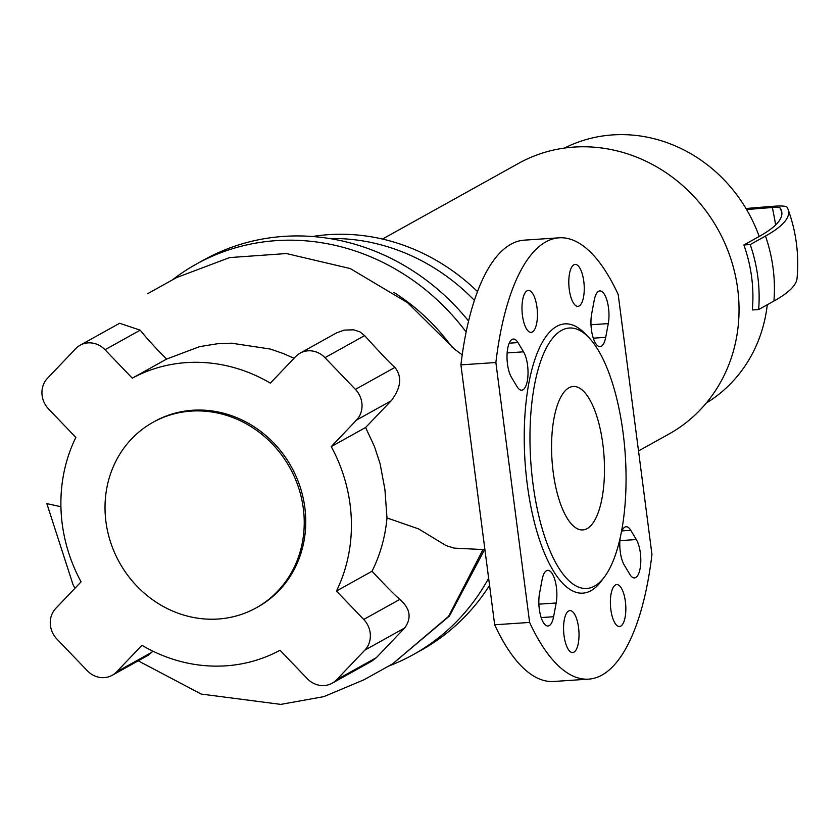 <?xml version="1.0" encoding="UTF-8"?>
<svg xmlns="http://www.w3.org/2000/svg" width="839" height="839" viewBox="0 0 839 839"><rect width="100%" height="100%" fill="white"/><g stroke="black" fill="none" stroke-linecap="round" stroke-linejoin="round"><path stroke-width="1.26" d="M638.51 450.952L669.008 433.994A154.806 142.19 -119.1 0 0 737.701 289.015A154.806 142.19 -119.1 0 0 518.544 163.385L382.469 239.052M706.281 403.045A145.965 134.062 -119.1 0 0 767.276 304.735M752.321 309.969A145.965 134.062 -119.1 0 0 751.65 277.237A145.965 134.062 -119.1 0 0 743.878 244.988L750.202 244.558A152.604 140.155 60.9 0 1 758.645 309.539L752.321 309.969M743.878 244.988L759.169 236.483A145.965 134.062 -119.1 0 0 564.5 148.063M759.169 236.483A365.51 57.419 -7.4 0 0 781.298 210.18A365.51 57.419 -7.4 0 0 780.228 208.093A11.662 1.835 -7.4 0 0 772.341 207.516A371.331 58.331 -7.4 0 0 746.616 209.582M750.202 244.558L765.493 236.053A372.317 58.489 -7.4 0 0 788.073 209.351A372.317 58.489 -7.4 0 0 786.951 207.139A18.468 2.905 -7.4 0 0 774.46 206.216A378.137 59.401 -7.4 0 0 745.997 208.523M765.493 236.053A152.604 140.155 60.9 0 1 773.936 301.033A372.317 58.489 -7.4 0 0 797.05 278.443C799.189 254.752 796.201 231.721 788.073 209.351M773.936 301.033L758.645 309.539M477.506 291.427A160.343 147.265 -119.1 0 0 476.384 290.514M303.319 508.434A106.154 97.502 -119.1 0 0 153.034 422.29A106.154 97.502 -119.1 0 0 105.934 521.701A106.154 97.502 -119.1 0 0 256.21 607.845A106.154 97.502 -119.1 0 0 303.319 508.434M256.21 607.845L257.741 606.996A106.154 97.502 -119.1 0 0 304.84 507.585A106.154 97.502 -119.1 0 0 154.565 421.44L153.034 422.29M466.117 331.992A223.373 205.156 -119.1 0 0 196.232 264.159A223.373 205.156 -119.1 0 0 172.236 280.006M468.55 321.033A223.373 205.156 -119.1 0 0 203.877 259.912L196.232 264.159M474.36 300.341A201.255 184.842 -119.1 0 0 329.633 238.528M477.454 291.542A201.255 184.842 -119.1 0 0 312.58 236.504M451.927 347.01A201.255 184.842 -119.1 0 0 393.921 292.444M388.562 666.114A223.373 205.156 -119.1 0 0 413.323 654.598L420.968 650.351A223.373 205.156 -119.1 0 0 489.557 585.381M413.323 654.598A223.373 205.156 -119.1 0 0 488.623 578.249M152.782 651.116L151.723 652.333L116.663 671.829A22.118 20.314 60.9 0 1 112.195 675.29A22.118 20.314 60.9 0 1 87.34 670.77L56.895 639.045A22.118 20.314 60.9 0 1 55.794 608.369L81.068 581.836A154.806 142.19 -119.1 0 1 75.846 437.413L48.578 408.981A22.118 20.314 60.9 0 1 47.466 378.305L75.688 348.688A22.118 20.314 60.9 0 1 80.156 345.217L119.641 323.267L140.207 330.167C146.919 338.568 155.729 348.206 166.646 359.061L132.279 378.169A154.806 142.19 -119.1 0 1 270.357 383.14L295.643 356.606A22.118 20.314 60.9 0 1 300.11 353.146A22.118 20.314 60.9 0 1 324.966 357.666L364.629 335.61C380.759 353.429 390.859 364.032 394.917 367.419C402.301 376.669 401.052 387.786 391.194 400.79L365.605 427.491L331.237 446.6L356.512 420.066L391.194 400.79M300.11 353.146L336.47 332.926L344.126 330.115L353.68 329.821L359.952 331.877L364.629 335.61M394.917 367.419L355.4 389.39A22.118 20.314 60.9 0 1 356.512 420.066M355.4 389.39L324.966 357.666M363.727 619.455L336.46 591.034L372.055 571.233C384.482 584.615 393.732 594.002 399.794 599.403L363.727 619.455A22.118 20.314 60.9 0 1 364.839 650.131L404.671 627.981L376.365 657.65L371.834 661.142L332.15 683.219A22.118 20.314 60.9 0 1 307.294 678.699L280.027 650.267A154.806 142.19 -119.1 0 1 141.948 645.296L116.663 671.829M399.794 599.403C410.25 608.432 411.876 617.965 404.671 627.981M376.365 657.65L336.617 679.747A22.118 20.314 60.9 0 1 332.15 683.219M336.617 679.747L364.839 650.131M151.723 652.333L148.136 655.311L112.195 675.29M166.646 359.061L199.577 346.633L217.186 343.791L231.606 343.193L270.294 349.045L283.603 353.649L294.049 358.284M365.605 427.491L374.435 446.495L380.067 463.558L384.912 489.441L386.989 517.915C385.279 536.845 380.308 554.621 372.055 571.233M454.214 548.129L446.033 545.56L418.609 528.916L386.989 517.915M336.46 591.034A154.806 142.19 -119.1 0 0 331.237 446.6M80.156 345.217A22.118 20.314 60.9 0 1 105.011 349.737L140.207 330.167M132.279 378.169L105.011 349.737M568.884 387.807A71.881 26.093 -93.8 0 1 573.194 386.485A71.881 26.093 -93.8 0 1 603.556 450.386A71.881 26.093 -93.8 0 1 587.164 528.591A71.881 26.093 -93.8 0 1 582.843 529.912A71.881 26.093 -93.8 0 1 553.174 472.011A71.881 26.093 -93.8 0 1 568.884 387.807M604.5 576.865L601.28 581.154A134.911 48.977 -93.8 0 1 527.27 484.407A134.911 48.977 -93.8 0 1 536.467 355.012A134.911 48.977 -93.8 0 1 584.605 333.219L588.37 337.058A130.485 47.372 -93.8 0 1 623.125 433.113A130.485 47.372 -93.8 0 1 604.5 576.865A130.485 47.372 -93.8 0 1 532.912 483.274A130.485 47.372 -93.8 0 1 541.816 358.127A130.485 47.372 -93.8 0 1 588.37 337.058M569.261 289.413A21.006 7.624 -93.8 0 1 575.114 264.411A21.006 7.624 -93.8 0 1 583.787 281.338A21.006 7.624 -93.8 0 1 577.935 306.329A21.006 7.624 -93.8 0 1 569.261 289.413M610.844 609.586A21.006 7.624 -93.8 0 1 616.696 584.584A21.006 7.624 -93.8 0 1 625.37 601.5A21.006 7.624 -93.8 0 1 619.518 626.502A21.006 7.624 -93.8 0 1 610.844 609.586M536.97 307.357A21.006 7.624 -93.8 0 1 531.118 332.359A21.006 7.624 -93.8 0 1 522.445 315.443A21.006 7.624 -93.8 0 1 528.297 290.441A21.006 7.624 -93.8 0 1 536.97 307.357M578.553 627.53A21.006 7.624 -93.8 0 1 572.701 652.532A21.006 7.624 -93.8 0 1 564.028 635.605A21.006 7.624 -93.8 0 1 569.88 610.614A21.006 7.624 -93.8 0 1 578.553 627.53M553.604 616.738A21.006 7.624 -93.8 0 1 547.982 626.009A21.006 7.624 -93.8 0 1 540.463 615.134A21.006 7.624 -93.8 0 1 539.55 593.351L542.109 579.613A21.006 7.624 -93.8 0 1 547.731 570.342A21.006 7.624 -93.8 0 1 555.25 581.217A21.006 7.624 -93.8 0 1 556.163 603L553.604 616.738L541.176 617.577M511.496 377.403A21.006 7.624 -93.8 0 1 507.071 354.131A21.006 7.624 -93.8 0 1 513.342 339.029A21.006 7.624 -93.8 0 1 517.988 342.595L523.536 351.824A21.006 7.624 -93.8 0 1 527.972 375.096A21.006 7.624 -93.8 0 1 521.701 390.187A21.006 7.624 -93.8 0 1 517.044 386.632L511.496 377.403M594.222 300.205A21.006 7.624 -93.8 0 1 599.833 290.934A21.006 7.624 -93.8 0 1 607.352 301.809A21.006 7.624 -93.8 0 1 608.275 323.592L605.706 337.33A21.006 7.624 -93.8 0 1 600.095 346.601A21.006 7.624 -93.8 0 1 592.575 335.726A21.006 7.624 -93.8 0 1 591.652 313.943L594.222 300.205M621.259 532.88A21.006 7.624 -93.8 0 1 626.114 526.756A21.006 7.624 -93.8 0 1 630.771 530.311L636.319 539.54A21.006 7.624 -93.8 0 1 640.755 562.812A21.006 7.624 -93.8 0 1 634.483 577.914A21.006 7.624 -93.8 0 1 629.827 574.358L624.279 565.119A21.006 7.624 -93.8 0 1 620.189 537.967M651.955 554.422A221.16 80.282 -93.8 0 1 588.747 679.129A221.16 80.282 -93.8 0 1 529.619 622.433L495.87 362.521A221.16 80.282 -93.8 0 1 559.068 237.815A221.16 80.282 -93.8 0 1 618.196 294.51L651.955 554.422M588.747 679.129L553.792 681.478A221.16 80.282 -93.8 0 1 494.674 624.782L529.619 622.433M494.674 624.782L460.915 364.871L495.87 362.521M460.915 364.871A221.16 80.282 -93.8 0 1 524.113 240.164L559.068 237.815M772.341 207.516A145.965 47.949 -94.2 0 1 775.635 224.936M780.228 208.093A145.965 143.742 -33.1 0 1 781.875 212.666M482.96 549.65L448.571 616.403L392.673 663.827L363.99 679.779L323.844 696.632L280.813 704.382L201.192 694.063L138.204 660.828M74.975 588.233L73.045 584.72L46.848 503.631L60.922 506.714M538.89 604.153L556.163 603M509.2 343.182L517.988 342.595M507.144 352.925L523.536 351.824M590.992 324.756L608.275 323.592M593.288 338.169L605.706 337.33M619.916 540.641L636.319 539.54M621.982 530.898L630.771 530.311M484.575 549.66L449.431 616.057L392.662 663.827M147.57 293.723L176.651 277.552L229.582 257.583L286.424 253.546L350.262 268.564L407.534 302.669L454.654 349.255L462.216 354.803M484.911 549.66L454.14 548.119"/></g></svg>
